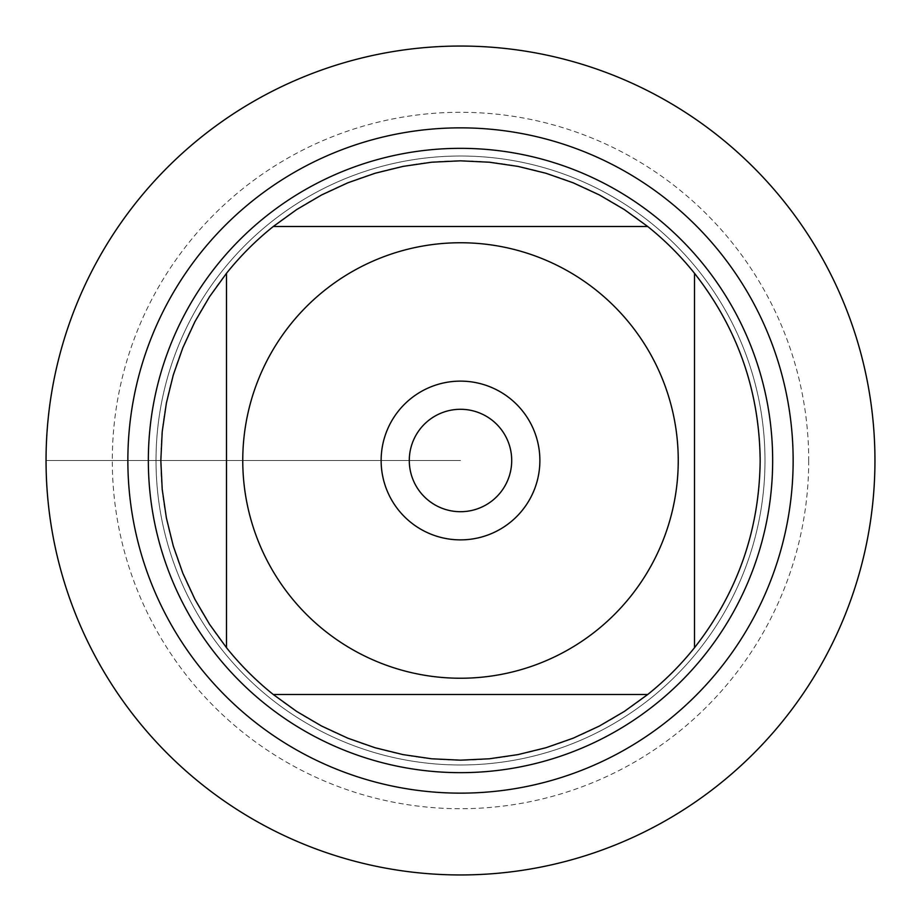 <?xml version="1.0" encoding="UTF-8"?>
<svg xmlns="http://www.w3.org/2000/svg" width="921" height="921" viewBox="0 0 921 921"><rect width="100%" height="100%" fill="white"/><g stroke="black" fill="none" stroke-linecap="round" stroke-linejoin="round"><path stroke-width="0.69" stroke-dasharray="4.61 3.45" d="M46.05 460.5A414.45 414.45 0 0 0 667.725 819.425A414.45 414.45 0 0 0 667.725 101.575A414.45 414.45 0 0 0 46.05 460.5L460.5 460.5L46.05 460.5M156.017 460.5A304.483 304.483 0 0 1 612.741 196.806A304.483 304.483 0 0 1 612.741 724.194A304.483 304.483 0 0 1 156.017 460.5A304.483 304.483 0 0 0 612.741 724.194A304.483 304.483 0 0 0 612.741 196.806A304.483 304.483 0 0 0 156.017 460.5A304.483 304.483 0 0 0 612.741 724.194A304.483 304.483 0 0 0 612.741 196.806A304.483 304.483 0 0 0 156.017 460.5M148.339 460.5A312.161 312.161 0 0 0 460.5 772.661A312.161 312.161 0 0 0 772.661 460.5A312.161 312.161 0 0 0 460.5 148.339A312.161 312.161 0 0 0 148.339 460.5M511.708 460.5A51.208 51.208 0 0 0 460.5 409.292A51.208 51.208 0 0 0 409.292 460.5A51.208 51.208 0 0 0 460.5 511.708A51.208 51.208 0 0 0 511.708 460.5M273.307 226.485L647.693 226.485A299.67 299.67 0 0 0 273.307 226.485M226.485 647.693L226.485 273.307A299.67 299.67 0 0 0 226.485 647.693M647.693 694.515L273.307 694.515A299.67 299.67 0 0 0 647.693 694.515M694.515 273.307L694.515 647.693A299.67 299.67 0 0 0 694.515 273.307M874.95 460.5A414.45 414.45 0 0 1 253.275 819.425A414.45 414.45 0 0 1 253.275 101.575A414.45 414.45 0 0 1 874.95 460.5M808.707 460.5A348.207 348.207 0 0 1 286.396 762.058A348.207 348.207 0 0 1 286.396 158.942A348.207 348.207 0 0 1 808.707 460.5M409.292 460.5A51.208 51.208 0 0 0 486.104 504.846A51.208 51.208 0 0 0 486.104 416.154A51.208 51.208 0 0 0 409.292 460.5A51.208 51.208 0 0 0 486.104 504.846A51.208 51.208 0 0 0 486.104 416.154A51.208 51.208 0 0 0 409.292 460.5M539.867 460.5A79.367 79.367 0 0 1 460.5 539.867A79.367 79.367 0 0 1 381.133 460.5A79.367 79.367 0 0 1 460.5 381.133A79.367 79.367 0 0 1 539.867 460.5"/><path stroke-width="1.38" d="M46.05 460.5A414.45 414.45 0 0 1 667.725 101.575A414.45 414.45 0 0 1 667.725 819.425A414.45 414.45 0 0 1 46.05 460.5L46.05 460.5M148.339 460.5A312.161 312.161 0 0 1 616.586 190.163A312.161 312.161 0 0 1 616.586 730.837A312.161 312.161 0 0 1 148.339 460.5M409.292 460.5A51.208 51.208 0 0 0 486.104 504.846A51.208 51.208 0 0 0 486.104 416.154A51.208 51.208 0 0 0 409.292 460.5M381.133 460.5A79.367 79.367 0 0 1 500.184 391.759A79.367 79.367 0 0 1 500.184 529.241A79.367 79.367 0 0 1 381.133 460.5M678.247 460.5A217.747 217.747 0 0 0 388.432 255.025A217.747 217.747 0 0 0 290.46 596.509A217.747 217.747 0 0 0 678.247 460.5M647.693 226.485L624.3 209.551L599.387 194.953L573.196 182.819L545.946 173.263L517.913 166.379L489.339 162.211L460.5 160.83L431.661 162.211L403.087 166.379L375.054 173.263L347.804 182.819L321.613 194.953L296.7 209.551L273.307 226.485A299.67 299.67 0 0 0 226.485 273.307L209.551 296.7L194.953 321.613L182.819 347.804L173.263 375.054L166.379 403.087L162.211 431.661L160.83 460.5L162.211 489.339L166.379 517.913L173.263 545.946L182.819 573.196L194.953 599.387L209.551 624.3L226.485 647.693A299.67 299.67 0 0 0 273.307 694.515L296.7 711.449L321.613 726.047L347.804 738.182L375.054 747.737L403.087 754.621L431.661 758.789L460.5 760.17L489.339 758.789L517.913 754.621L545.946 747.737L573.196 738.182L599.387 726.047L624.3 711.449L647.693 694.515A299.67 299.67 0 0 0 694.515 647.693L694.515 273.307A299.67 299.67 0 0 0 647.693 226.485L273.307 226.485A299.67 299.67 0 0 0 226.485 273.307L226.485 647.693A299.67 299.67 0 0 0 273.307 694.515L647.693 694.515A299.67 299.67 0 0 0 694.515 647.693C737.537 592.71 759.422 530.312 760.17 460.5C759.422 390.688 737.537 328.29 694.515 273.307A299.67 299.67 0 0 0 647.693 226.485M874.95 460.5A414.45 414.45 0 0 1 253.275 819.425A414.45 414.45 0 0 1 253.275 101.575A414.45 414.45 0 0 1 874.95 460.5M127.858 460.5A332.642 332.642 0 0 1 626.821 172.423A332.642 332.642 0 0 1 626.821 748.577A332.642 332.642 0 0 1 127.858 460.5"/></g></svg>
